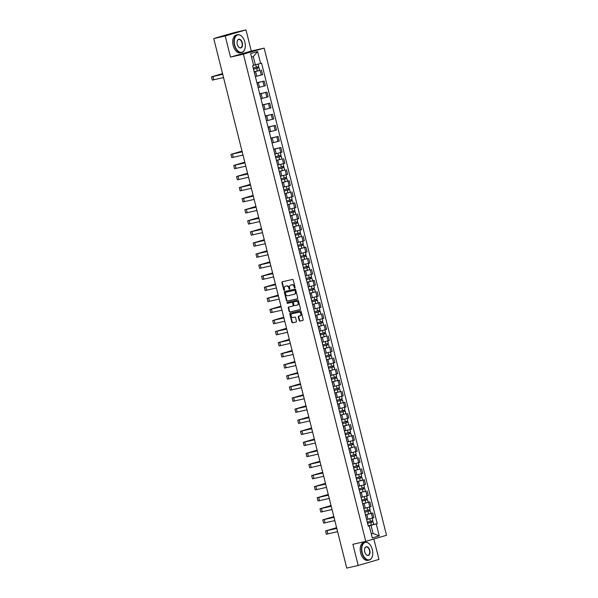 <?xml version="1.0" encoding="UTF-8"?>
<svg xmlns="http://www.w3.org/2000/svg" width="598" height="598" viewBox="0 0 598 598"><rect width="100%" height="100%" fill="white"/><g stroke="black" fill="none" stroke-linecap="round" stroke-linejoin="round"><path stroke-width="0.9" d="M294.814 287.989A0.501 0.404 -106.3 0 0 295.091 287.406L293.229 280.006A0.718 0.583 -106.3 0 0 292.489 279.438L282.308 281.778A0.718 0.583 -106.3 0 0 281.92 282.6L283.781 290.008A0.501 0.404 -106.3 0 0 284.566 289.828L284.327 288.864A2.302 1.854 -106.3 0 1 285.493 286.24A2.302 1.854 -106.3 0 1 285.575 286.218L286.427 286.023A2.302 1.854 -106.3 0 1 288.797 287.84L289.036 288.797A0.501 0.404 -106.3 0 0 289.828 288.617L289.589 287.66A2.302 1.854 -106.3 0 1 290.755 285.037A2.302 1.854 -106.3 0 1 290.837 285.014L291.689 284.82A2.302 1.854 -106.3 0 1 294.059 286.629L294.298 287.593A0.501 0.404 -106.3 0 0 294.814 287.989M299.194 320.535A0.718 0.583 -106.3 0 0 299.934 321.104L302.79 320.453A0.718 0.583 -106.3 0 0 303.186 319.624L301.115 311.401A0.718 0.583 -106.3 0 0 300.375 310.833L290.194 313.173A0.718 0.583 -106.3 0 0 289.806 313.995L291.869 322.225A0.718 0.583 -106.3 0 0 292.609 322.785L296.062 321.993A0.718 0.583 -106.3 0 0 296.451 321.171L295.569 317.65A0.718 0.583 -106.3 0 0 294.829 317.082L293.117 317.478A1.921 1.555 -106.3 0 1 292.175 313.748L298.88 312.208A1.921 1.555 -106.3 0 1 299.815 315.938L298.701 316.192A0.718 0.583 -106.3 0 0 298.312 317.022L299.194 320.535L299.613 320.416A0.718 0.583 -106.3 0 0 300.353 320.984L302.932 320.393M230.529 57.116L251.287 51.054L245.972 29.9L225.214 35.962L230.529 57.116L243.386 54.171L365.759 541.354L352.902 544.307L358.217 565.469L346.75 568.1L213.748 38.593L215.661 38.04M225.214 35.962L213.748 38.593M297.348 298.776A0.718 0.583 -106.3 0 0 297.737 297.946L295.674 289.724A0.718 0.583 -106.3 0 0 294.934 289.155L284.753 291.495A0.718 0.583 -106.3 0 0 284.356 292.325L286.427 300.547A0.718 0.583 -106.3 0 0 287.167 301.115L297.4 298.761M298.395 300.562L300.458 308.785A0.718 0.583 -106.3 0 1 300.099 309.607A0.718 0.583 -106.3 0 0 300.099 309.607L289.888 311.954A0.718 0.583 -106.3 0 1 289.148 311.386L288.266 307.865A0.718 0.583 -106.3 0 1 288.655 307.036L292.781 306.086A0.718 0.583 -106.3 0 0 293.177 305.264L292.586 302.932A0.718 0.583 -106.3 0 0 291.846 302.364L287.548 303.35A0.501 0.404 -106.3 0 1 287.287 302.379A0.501 0.404 -106.3 0 0 287.287 302.379L297.654 299.994A0.718 0.583 -106.3 0 1 298.395 300.562M245.972 29.9L234.506 32.531L215.639 37.936M251.287 51.054L264.144 48.109L386.517 535.292L365.759 541.354M358.217 565.469L378.975 559.407L373.855 538.992M255.481 76.492L261.304 75.034L260.13 70.355L254.172 71.842M260.13 70.355L259.704 70.37M255.406 76.753L254.352 72.007M261.304 75.034L262.574 74.668L261.393 69.981M256.908 82.726L264.181 81.059L256.953 82.913M258.187 87.824L257.133 83.085M258.261 87.57L265.355 85.746L264.181 81.059M259.689 93.804L266.962 92.129L259.734 93.991M260.967 98.902L259.913 94.155M261.042 98.648L268.136 96.816L266.962 92.129M262.47 104.882L269.743 103.207L262.515 105.069M263.748 109.98L262.701 105.233M263.823 109.718L270.916 107.894L269.743 103.207M265.25 115.952L272.524 114.285L265.303 116.139M266.536 121.05L265.482 116.311M266.611 120.796L273.705 118.972L272.524 114.285M268.031 127.03L275.304 125.363L268.083 127.217M269.317 132.128L268.263 127.381M269.392 131.874L276.485 130.043L275.304 125.363M270.819 138.108L278.085 136.434L270.864 138.295M272.097 143.206L271.044 138.459M272.172 142.952L279.266 141.121L278.085 136.434M273.6 149.179L280.873 147.512L273.645 149.365M274.878 154.284L273.824 149.537M274.99 154.015L282.047 152.198L280.873 147.512M281.957 158.978L276.426 160.443M277.659 165.354L276.612 160.615M277.771 165.093L284.827 163.276L283.654 158.59M284.738 170.049L279.206 171.521M280.447 176.432L279.393 171.686M280.522 176.178L287.608 174.347L286.435 169.66M281.972 182.525L289.215 180.738L281.994 182.599M283.228 187.51L282.174 182.764M283.332 187.241L290.396 185.425L289.215 180.738M290.307 192.205L284.775 193.67M286.008 198.581L284.954 193.842M286.121 198.319L293.177 196.503L291.996 191.816M287.541 204.68L294.784 202.886L287.556 204.748M288.789 209.659L287.735 204.912M288.901 209.397L295.958 207.573L294.784 202.886M295.868 214.353L290.336 215.826M291.57 220.737L290.516 215.99M291.682 220.468L298.738 218.651L297.565 213.964M298.649 225.431L293.117 226.896M294.351 231.807L293.304 227.068M294.463 231.546L301.519 229.729L300.346 225.042M301.429 236.509L295.905 237.974M297.139 242.885L296.085 238.139M297.243 242.624L304.307 240.8L303.126 236.12M298.664 248.977L305.907 247.191L298.686 249.052M299.919 253.963L298.865 249.216M299.994 253.709L307.088 251.878L305.907 247.191M306.998 258.657L301.467 260.123M302.7 265.041L301.646 260.294M302.812 264.772L309.869 262.956L308.688 258.269M309.779 269.735L304.247 271.2M305.481 276.112L304.427 271.372M305.593 275.85L312.649 274.034L311.476 269.347M307.013 282.211L314.256 280.417L307.028 282.278M308.262 287.19L307.208 282.443M308.374 286.928L315.43 285.104L314.256 280.417M315.34 291.884L309.809 293.356M311.05 298.267L309.996 293.521M311.154 297.998L318.211 296.182L317.037 291.495M312.575 304.36L319.818 302.573L312.597 304.427M313.83 309.338L312.776 304.599M313.935 309.076L320.999 307.26L319.818 302.573M320.909 314.04L315.378 315.505M316.611 320.416L315.557 315.669M316.723 320.154L323.78 318.33L322.599 313.644M323.69 325.11L318.158 326.583M319.392 331.494L318.338 326.747M319.467 331.232L326.56 329.408L325.387 324.721M326.471 336.188L320.939 337.653M322.173 342.564L321.119 337.825M322.285 342.303L329.341 340.486L328.167 335.799M329.251 347.266L323.72 348.731M324.953 353.642L323.907 348.896M325.065 353.381L332.122 351.557L330.948 346.877M332.032 358.337L326.508 359.809M327.741 364.72L326.687 359.974M327.846 364.451L334.91 362.635L333.729 357.948M334.82 369.415L329.289 370.88M330.522 375.798L329.468 371.052M330.627 375.529L337.691 373.713L336.51 369.026M332.054 381.89L339.29 380.104L332.069 381.958M333.303 386.869L332.249 382.129M333.415 386.607L340.471 384.791L339.29 380.104M340.382 391.563L334.85 393.036M336.083 397.947L335.03 393.2M336.196 397.685L343.252 395.861L342.078 391.174M337.616 404.039L344.859 402.252L337.631 404.113M338.864 409.025L337.81 404.278M338.976 408.755L346.033 406.939L344.859 402.252M345.943 413.719L340.411 415.184M341.645 420.095L340.598 415.356M341.757 419.833L348.813 418.017L347.64 413.33M348.724 424.797L343.2 426.262M344.433 431.173L343.379 426.426M344.538 430.911L351.602 429.087L350.421 424.401M345.958 437.265L353.201 435.479L345.98 437.34M347.214 442.251L346.16 437.504M347.318 441.982L354.382 440.165L353.201 435.479M354.293 446.945L348.761 448.41M349.994 453.321L348.94 448.582M350.107 453.06L357.163 451.243L355.982 446.557M357.073 458.023L351.542 459.488M352.775 464.399L351.721 459.653M352.887 464.138L359.944 462.314L358.77 457.634M359.854 469.094L354.322 470.566M355.556 475.477L354.509 470.731M355.668 475.208L362.724 473.392L361.551 468.705M357.088 481.569L364.332 479.783L357.103 481.637M358.344 486.555L357.29 481.809M358.449 486.286L365.505 484.47L364.332 479.783M365.415 491.25L359.891 492.715M361.125 497.626L360.071 492.887M361.229 497.364L368.293 495.548L367.112 490.861M362.65 503.725L369.893 501.931L362.672 503.793M363.905 508.704L362.851 503.957M364.018 508.442L371.074 506.618L369.893 501.931M365.438 514.796L372.681 513.009L365.453 514.871M366.686 519.782L365.632 515.035M366.798 519.513L373.855 517.696L372.681 513.009M253.559 65.219L255.346 64.808L253.298 56.646L251.534 57.161M371.298 533.984L373.07 533.468L371.014 525.306L376.269 523.96L379.267 535.89L372.292 537.923L369.295 525.993L368.323 526.285L252.655 65.787L253.627 65.503L250.629 53.573L257.603 51.54L260.601 63.463L255.346 64.808M376.269 523.96L377.248 523.676L261.58 63.179L260.601 63.463M243.386 54.171L264.144 48.109M371.276 533.879L373.07 533.468L379.267 535.89M368.271 526.098L369.295 525.993M371.014 525.306L368.233 525.941M373.765 524.476L377.248 523.676M257.603 51.54L253.298 56.646M295.023 287.847A0.501 0.404 -106.3 0 1 294.717 287.466L294.47 286.509A2.302 1.854 -106.3 0 0 292.101 284.7L291.689 284.82M291.084 284.94A2.302 1.854 -106.3 0 1 291.166 284.917A2.302 1.854 -106.3 0 1 291.256 284.895L292.101 284.7M285.829 286.15A2.302 1.854 -106.3 0 1 285.911 286.121A2.302 1.854 -106.3 0 1 285.994 286.098L286.846 285.904A2.302 1.854 -106.3 0 1 289.215 287.72L289.454 288.677A0.501 0.404 -106.3 0 0 289.761 289.058M282.577 281.71A0.718 0.583 -106.3 0 0 282.331 282.48L284.192 289.888A0.501 0.404 -106.3 0 0 284.499 290.262M285.022 291.435A0.718 0.583 -106.3 0 0 284.775 292.205L286.838 300.428A0.718 0.583 -106.3 0 0 287.578 300.996L297.49 298.716M295.076 290.673A0.501 0.404 -106.3 0 0 294.552 290.277L285.62 292.332A0.501 0.404 -106.3 0 0 285.343 292.908L285.597 293.917A2.302 1.854 -106.3 0 0 287.967 295.733L294.074 294.328A2.302 1.854 -106.3 0 0 294.164 294.306A2.302 1.854 -106.3 0 0 295.33 291.682L295.076 290.673L295.487 290.553A0.501 0.404 -106.3 0 0 294.971 290.157L294.552 290.277M285.994 292.22A0.501 0.404 -106.3 0 1 286.016 292.213A0.501 0.404 -106.3 0 0 286.016 292.213L294.971 290.157M294.246 294.283L294.493 294.209A2.302 1.854 -106.3 0 0 294.575 294.186A2.302 1.854 -106.3 0 0 295.741 291.562L295.33 291.682M295.487 290.553L295.741 291.562M300.211 309.555L289.888 311.954M288.924 306.976A0.718 0.583 -106.3 0 0 288.677 307.746L289.559 311.266A0.718 0.583 -106.3 0 0 290.299 311.827M292.833 306.071L293.199 305.967A0.718 0.583 -106.3 0 0 293.588 305.144L293.005 302.805A0.718 0.583 -106.3 0 0 292.265 302.237L287.548 303.35M287.601 302.304A0.501 0.404 -106.3 0 0 287.959 303.231M297.071 305.107A1.921 1.555 -106.3 0 0 296.13 301.377L293.768 301.923A0.718 0.583 -106.3 0 0 293.379 302.745L293.962 305.085A0.718 0.583 -106.3 0 0 294.709 305.645L297.071 305.107M297.206 305.062L297.483 304.987A1.921 1.555 -106.3 0 0 296.548 301.257L296.13 301.377M293.745 301.93L294.156 301.803A0.718 0.583 -106.3 0 0 294.134 301.811A0.718 0.583 -106.3 0 1 294.186 301.796L296.548 301.257M298.97 316.133A0.718 0.583 -106.3 0 0 298.723 316.895L299.613 320.416M299.957 315.894L300.233 315.811A1.921 1.555 -106.3 0 0 299.299 312.089L298.88 312.208M292.452 313.666A1.921 1.555 -106.3 0 1 292.594 313.629L299.299 312.089M290.464 313.105A0.718 0.583 -106.3 0 0 290.217 313.875L292.287 322.098A0.718 0.583 -106.3 0 0 293.027 322.666L296.204 321.933M253.507 69.189L259.076 67.798L259.719 70.355L254.157 71.767M253.515 69.211L259.076 67.798M257.514 66.961L257.813 68.142M253.208 68.008L258.777 66.595L258.149 64.091M258.059 66.819L258.343 67.948M222.546 73.621L212.41 76.604L222.71 74.279M222.718 74.309L211.483 76.836L222.538 73.576M223.54 77.576L212.305 80.102L211.483 76.836M234.737 45.082A8.933 5.27 77.1 0 0 239.873 52.175A8.933 5.27 77.1 0 0 244.918 48.685A8.933 5.27 77.1 0 0 244.866 42.129A8.933 5.27 77.1 0 0 242.19 36.799A8.933 5.27 77.1 0 0 235.986 36.015A8.933 5.27 77.1 0 0 234.737 45.082M244.896 48.767A9.157 5.397 -102.9 0 1 244.874 48.849A9.157 5.397 -102.9 0 1 241.674 52.564A9.157 5.397 -102.9 0 1 234.438 45.156A9.157 5.397 -102.9 0 1 237.578 34.721A9.157 5.397 -102.9 0 1 242.078 36.672A9.157 5.397 -102.9 0 1 242.13 36.732M237.271 44.342A4.47 2.639 -102.9 0 1 237.242 41.06A4.47 2.639 -102.9 0 1 239.768 39.319A4.47 2.639 -102.9 0 1 242.332 42.862A4.47 2.639 -102.9 0 1 241.712 47.399A4.47 2.639 -102.9 0 1 238.609 47.01A4.47 2.639 -102.9 0 1 237.271 44.342M238.55 46.943A4.246 2.504 77.1 0 0 240.583 47.788A4.246 2.504 77.1 0 0 242.033 42.944A4.246 2.504 77.1 0 0 238.677 39.505A4.246 2.504 77.1 0 0 237.219 41.15M241.674 52.564L240.411 52.856A9.157 5.397 -102.9 0 1 233.168 45.448A9.157 5.397 -102.9 0 1 236.315 35.013L237.578 34.721M362.209 552.582A8.933 5.27 77.1 0 0 367.344 559.668A8.933 5.27 77.1 0 0 372.397 556.185A8.933 5.27 77.1 0 0 372.337 549.622A8.933 5.27 77.1 0 0 369.661 544.292A8.933 5.27 77.1 0 0 363.457 543.507A8.933 5.27 77.1 0 0 362.209 552.582M372.367 556.267A9.157 5.397 -102.9 0 1 372.345 556.349A9.157 5.397 -102.9 0 1 369.153 560.064A9.157 5.397 -102.9 0 1 361.91 552.657A9.157 5.397 -102.9 0 1 365.057 542.214A9.157 5.397 -102.9 0 1 369.549 544.165A9.157 5.397 -102.9 0 1 369.609 544.232M364.743 551.842A4.47 2.639 -102.9 0 1 364.713 548.56A4.47 2.639 -102.9 0 1 367.239 546.819A4.47 2.639 -102.9 0 1 369.811 550.362A4.47 2.639 -102.9 0 1 369.183 554.892A4.47 2.639 -102.9 0 1 366.081 554.503A4.47 2.639 -102.9 0 1 364.743 551.842M366.021 554.436A4.246 2.504 77.1 0 0 368.054 555.28A4.246 2.504 77.1 0 0 369.512 550.437A4.246 2.504 77.1 0 0 366.148 546.998A4.246 2.504 77.1 0 0 364.69 548.643M369.153 560.064L367.882 560.348A9.157 5.397 -102.9 0 1 360.646 552.948A9.157 5.397 -102.9 0 1 363.786 542.506L365.057 542.214M275.76 157.79L281.337 156.407L281.979 158.963L276.411 160.376M275.768 157.82L281.337 156.407M279.774 155.57L280.066 156.743M275.469 156.609L281.03 155.203L280.395 152.677M280.312 155.42L280.597 156.549M278.541 168.868L284.117 167.485L284.76 170.041L279.191 171.454M278.548 168.898L284.117 167.485M282.555 166.64L282.847 167.821M278.249 167.687L283.811 166.274L283.183 163.755M283.093 166.498L283.377 167.627M286.898 178.555L281.329 179.968L286.898 178.555L287.541 181.112M285.336 177.718L285.635 178.899M281.03 178.765L286.599 177.352L285.964 174.825M285.881 177.576L286.158 178.705M284.11 191.016L289.679 189.633L290.322 192.19L284.76 193.603M284.117 191.046L289.679 189.633M288.116 188.796L288.415 189.97M283.811 189.843L289.38 188.43L288.744 185.903M288.662 188.647L288.946 189.775M286.891 202.094L292.467 200.711L293.102 203.268M286.898 202.124L292.467 200.711M290.897 199.874L291.196 201.048M286.591 200.913L292.16 199.5L291.525 196.981M291.443 199.725L291.727 200.853M289.671 213.172L295.248 211.789L295.89 214.346L290.322 215.751M289.679 213.194L295.248 211.789M293.678 210.945L293.977 212.126M289.372 211.991L294.941 210.578L294.306 208.052M294.223 210.802L294.508 211.931M292.452 224.243L298.028 222.86L298.671 225.416L293.102 226.829M292.459 224.272L298.028 222.86M296.466 222.022L296.757 223.204M292.16 223.069L297.722 221.656L297.086 219.13M297.004 221.88L297.288 223.002M295.233 235.32L300.809 233.938L301.452 236.494L295.883 237.907M295.24 235.35L300.809 233.938M299.247 233.1L299.538 234.274M294.941 234.139L300.502 232.734L299.875 230.208M299.785 232.951L300.069 234.08M303.59 245.016L298.028 246.428L303.59 245.016L304.233 247.572M302.027 244.171L302.326 245.352M297.722 245.217L303.291 243.805L302.655 241.286M302.573 244.029L302.857 245.158M242.018 151.152L231.882 154.135L242.183 151.81M242.197 151.84L230.963 154.366L242.011 151.107M243.012 155.106L231.777 157.633L230.963 154.366M244.799 162.222L234.663 165.212L244.971 162.888M244.978 162.918L233.743 165.444L244.791 162.185M245.793 166.184L234.558 168.711L233.743 165.444M247.587 173.3L237.443 176.29L247.751 173.958M247.759 173.996L236.524 176.522L247.572 173.256M248.581 177.262L237.346 179.789L236.524 176.522M250.368 184.378L240.232 187.361L250.532 185.036M250.54 185.066L239.305 187.593L250.353 184.334M251.362 188.333L240.127 190.859L239.305 187.593M253.148 195.456L243.012 198.439L253.313 196.114M253.32 196.144L242.085 198.671L253.141 195.411M254.143 199.411L242.908 201.937L242.085 198.671M255.929 206.527L245.793 209.517L256.094 207.192L244.866 209.749L255.922 206.482M256.923 210.489L245.688 213.015L244.866 209.749M258.71 217.605L248.574 220.587L258.882 218.263M258.889 218.292L247.654 220.826L258.702 217.56M259.704 221.559L248.469 224.086L247.654 220.826M261.498 228.683L251.354 231.665L261.662 229.34M261.67 229.37L250.435 231.897L261.483 228.638M262.492 232.637L251.257 235.164L250.435 231.897M264.279 239.753L254.135 242.743L264.443 240.418M264.451 240.448L253.216 242.975L264.264 239.716M265.273 243.715L254.038 246.241L253.216 242.975M267.059 250.831L256.923 253.821L267.224 251.489M267.231 251.526L255.996 254.053L267.044 250.786M268.054 254.785L256.819 257.319L255.996 254.053M300.801 257.476L306.37 256.086L307.013 258.642L301.452 260.055M300.809 257.499L306.37 256.086M304.808 255.249L305.107 256.43M300.502 256.295L306.071 254.883L305.436 252.356M305.354 255.107L305.638 256.228M269.84 261.909L259.704 264.892L270.004 262.567M270.012 262.597L258.777 265.123L269.833 261.864M270.834 265.863L259.599 268.39L258.777 265.123M303.582 268.547L309.159 267.164L309.794 269.72L304.233 271.133M303.59 268.577L309.159 267.164M307.589 266.327L307.888 267.5M303.283 267.366L308.852 265.961L308.217 263.434M308.134 266.177L308.419 267.306M272.621 272.98L262.485 275.97L272.785 273.645L261.565 276.201L272.613 272.942M273.615 276.941L262.38 279.468L261.565 276.201M311.939 278.242L306.37 279.655L311.939 278.242L312.582 280.798M310.377 277.397L310.668 278.578M306.064 278.444L311.633 277.031L310.997 274.512M310.915 277.255L311.199 278.384M275.401 284.057L265.265 287.047L275.573 284.715M275.581 284.753L264.346 287.279L275.394 284.013M276.396 288.019L265.161 290.546L264.346 287.279M309.144 290.703L314.72 289.312L315.363 291.869L309.794 293.282M309.151 290.725L314.72 289.312M313.158 288.475L313.449 289.656M308.852 289.522L314.413 288.109L313.786 285.582M313.696 288.333L313.98 289.462M311.924 301.773L317.501 300.39L318.143 302.947M311.932 301.803L317.501 300.39M315.938 299.553L316.237 300.727M311.633 300.6L317.202 299.187L316.566 296.66M316.484 299.404L316.761 300.532M314.712 312.851L320.281 311.468L320.924 314.025L315.355 315.438M314.72 312.881L320.281 311.468M318.719 310.631L319.018 311.805M314.413 311.67L319.982 310.257L319.347 307.738M319.265 310.482L319.549 311.61M317.493 323.929L323.062 322.546L323.705 325.103L318.143 326.508M317.501 323.952L323.062 322.546M321.5 321.702L321.799 322.883M317.194 322.748L322.763 321.335L322.128 318.809M322.045 321.56L322.329 322.688M320.274 335L325.85 333.617L326.493 336.173L320.924 337.586M320.281 335.03L325.85 333.617M324.28 332.78L324.579 333.961M319.975 333.826L325.544 332.413L324.908 329.887M324.826 332.638L325.11 333.759M328.631 344.695L323.062 346.107L328.631 344.695L329.274 347.251L323.705 348.664M327.069 343.857L327.36 345.031M322.763 344.897L328.324 343.491L327.689 340.965M327.607 343.708L327.891 344.837M325.835 357.156L331.412 355.773L332.054 358.329L326.486 359.734M325.843 357.185L331.412 355.773M329.849 354.928L330.141 356.109M325.544 355.974L331.105 354.562L330.477 352.043M330.388 354.786L330.672 355.915M328.623 368.233L334.192 366.843L334.835 369.4L329.266 370.812M328.623 368.256L334.192 366.843M332.63 366.006L332.929 367.187M328.324 367.052L333.893 365.64L333.258 363.113M333.176 365.864L333.452 366.985M336.973 377.921L331.412 379.334L336.973 377.921L337.616 380.478M335.411 377.084L335.71 378.257M331.105 378.123L336.674 376.718L336.039 374.191M335.956 376.934L336.24 378.063M334.185 390.382L339.761 388.999L340.397 391.555L334.835 392.968M334.192 390.412L339.761 388.999M338.191 388.154L338.49 389.335M333.886 389.201L339.455 387.788L338.819 385.269M338.737 388.012L339.021 389.141M336.966 401.46L342.542 400.069L343.185 402.626M336.973 401.482L342.542 400.069M340.972 399.232L341.271 400.413M336.667 400.279L342.235 398.866L341.6 396.339M341.518 399.09L341.802 400.219M345.323 411.147L339.754 412.56L345.323 411.147L345.965 413.704L340.397 415.117M343.76 410.31L344.052 411.484M339.455 411.357L345.016 409.944L344.388 407.417M344.299 410.161L344.583 411.289M342.527 423.608L348.103 422.225L348.746 424.782L343.177 426.195M342.534 423.638L348.103 422.225M346.541 421.388L346.833 422.562M342.235 422.427L347.804 421.014L347.169 418.495M347.079 421.239L347.363 422.367M345.315 434.686L350.884 433.303L351.527 435.852M345.323 434.709L350.884 433.303M349.322 432.459L349.621 433.64M345.016 433.505L350.585 432.092L349.95 429.566M349.867 432.317L350.151 433.445M353.665 444.374L348.103 445.787L353.665 444.374L354.308 446.93L348.746 448.343M352.102 443.537L352.401 444.718M347.797 444.583L353.366 443.17L352.73 440.644M352.648 443.395L352.932 444.516M350.877 456.835L356.453 455.452L357.088 458.008L351.527 459.421M350.884 456.865L356.453 455.452M354.883 454.615L355.182 455.788M350.578 455.654L356.146 454.248L355.511 451.722M355.429 454.465L355.713 455.594M353.657 467.913L359.234 466.53L359.876 469.086L354.308 470.491M353.665 467.942L359.234 466.53M357.671 465.685L357.963 466.866M353.366 466.732L358.927 465.319L358.292 462.8M358.209 465.543L358.494 466.672M362.014 477.6L356.445 479.013L362.014 477.6L362.657 480.157M360.452 476.763L360.744 477.944M356.146 477.809L361.708 476.397L361.08 473.87M360.99 476.621L361.274 477.742M359.219 490.061L364.795 488.678L365.438 491.235L359.869 492.647M359.226 490.091L364.795 488.678M363.233 487.841L363.532 489.015M358.927 488.88L364.496 487.475L363.861 484.948M363.778 487.691L364.055 488.82M362.007 501.139L367.576 499.756L368.219 502.313M362.014 501.169L367.576 499.756M366.013 498.911L366.312 500.092M361.708 499.958L367.277 498.545L366.641 496.026M366.559 498.769L366.843 499.898M370.356 510.827L364.795 512.239L370.356 510.827L370.999 513.383M368.794 509.989L369.093 511.17M364.488 511.036L370.057 509.623L369.422 507.097M369.34 509.847L369.624 510.976M278.19 295.135L268.046 298.118L278.354 295.793M278.362 295.823L267.127 298.35L278.175 295.091M279.184 299.09L267.949 301.616L267.127 298.35M280.97 306.213L270.834 309.196L281.135 306.871L269.907 309.428L280.955 306.169M281.964 310.168L270.73 312.694L269.907 309.428M283.751 317.284L273.615 320.274L283.915 317.949M283.923 317.979L272.688 320.506L283.744 317.239M284.745 321.246L273.51 323.772L272.688 320.506M286.532 328.362L276.396 331.344L286.696 329.02M286.704 329.05L275.469 331.584L286.524 328.317M287.526 332.316L276.291 334.843L275.469 331.584M289.312 339.44L279.176 342.422L289.477 340.098M289.492 340.127L278.257 342.654L289.305 339.395M290.307 343.394L279.072 345.921L278.257 342.654M292.093 350.51L281.957 353.5L292.265 351.176M292.273 351.205L281.038 353.732L292.086 350.473M293.087 354.472L281.852 356.999L281.038 353.732M294.881 361.588L284.738 364.578L295.046 362.246M295.053 362.283L283.818 364.81L294.866 361.543M295.875 365.542L284.641 368.076L283.818 364.81M297.662 372.666L287.526 375.649L297.826 373.324L286.599 375.88L297.647 372.621M298.656 376.62L287.421 379.147L286.599 375.88M300.443 383.737L290.307 386.727L300.607 384.402M300.615 384.432L289.38 386.958L300.435 383.699M301.437 387.698L290.202 390.225L289.38 386.958M303.223 394.815L293.087 397.805L303.388 395.472M303.395 395.51L292.16 398.036L303.216 394.77M304.218 398.776L292.983 401.303L292.16 398.036M306.004 405.893L295.868 408.875L306.176 406.55L294.949 409.107L305.997 405.848M306.998 409.847L295.763 412.373L294.949 409.107M308.792 416.97L298.649 419.953L308.957 417.628M308.964 417.658L297.729 420.185L308.777 416.926M309.786 420.925L298.551 423.451L297.729 420.185M311.573 428.041L301.437 431.031L311.737 428.706M311.745 428.736L300.51 431.263L311.558 427.996M312.567 432.003L301.332 434.529L300.51 431.263M314.354 439.119L304.218 442.101L314.518 439.777L303.291 442.333L314.339 439.074M315.348 443.073L304.113 445.6L303.291 442.333M317.134 450.197L306.998 453.179L317.299 450.855M317.306 450.885L306.071 453.411L317.127 450.152M318.129 454.151L306.894 456.678L306.071 453.411M319.915 461.267L309.779 464.257L320.079 461.933M320.094 461.962L308.86 464.489L319.908 461.23M320.909 465.229L309.674 467.756L308.86 464.489M322.696 472.345L312.56 475.335L322.868 473.003M322.875 473.04L311.64 475.567L322.688 472.3M323.69 476.3L312.455 478.834L311.64 475.567M325.484 483.423L315.34 486.406L325.648 484.081M325.656 484.111L314.421 486.637L325.469 483.378M326.478 487.377L315.243 489.904L314.421 486.637M328.265 494.494L318.129 497.484L328.429 495.159M328.437 495.189L317.202 497.715L328.25 494.456M329.259 498.455L318.024 500.982L317.202 497.715M331.045 505.572L320.909 508.562L331.21 506.229M331.217 506.267L319.982 508.793L331.038 505.527M332.04 509.533L320.805 512.06L319.982 508.793M333.826 516.65L323.69 519.632L333.99 517.307M333.998 517.337L322.763 519.864L333.819 516.605M334.82 520.604L323.585 523.13L322.763 519.864M367.568 523.287L373.145 521.905L373.787 524.461L368.219 525.874M367.576 523.317L373.145 521.905M371.575 521.067L371.874 522.241M367.269 522.114L372.838 520.701L372.203 518.174M372.12 520.918L372.405 522.047M336.607 527.728L326.471 530.71L336.779 528.385M336.786 528.415L325.551 530.942L336.599 527.683M337.601 531.682L326.366 534.208L325.551 530.942M369.803 506.992L368.63 502.305M367.023 495.914L365.849 491.227M364.242 484.836L363.068 480.149M361.461 473.765L360.28 469.079M358.68 462.688L357.499 458.001M355.9 451.61L354.719 446.923M353.112 440.532L351.938 435.852M350.331 429.461L349.157 424.774M347.55 418.383L346.377 413.696M344.769 407.305L343.588 402.626M341.989 396.235L340.808 391.548M339.201 385.157L338.027 380.47M336.42 374.079L335.246 369.392M333.639 363.008L332.466 358.322M330.858 351.93L329.677 347.244M328.078 340.853L326.897 336.166M325.297 329.775L324.116 325.095M322.509 318.704L321.335 314.017M319.728 307.626L318.555 302.939M316.947 296.548L315.774 291.869M314.167 285.478L312.986 280.791M311.386 274.4L310.205 269.713M308.605 263.322L307.424 258.635M305.817 252.251L304.644 247.565M303.036 241.173L301.863 236.487M300.256 230.095L299.082 225.409M297.475 219.018L296.294 214.338M294.694 207.947L293.513 203.26M291.906 196.869L290.733 192.182M289.126 185.791L287.952 181.112M286.345 174.721L285.171 170.034M283.564 163.643L282.383 158.956M280.783 152.565L279.602 147.878M278.003 141.494L276.822 136.807M275.215 130.416L274.041 125.73M272.434 119.338L271.26 114.652M269.653 108.26L268.48 103.581M266.872 97.19L265.691 92.503M264.092 86.112L262.911 81.425M372.591 518.062L371.41 513.383M368.024 519.228L366.851 514.549M365.243 508.158L364.07 503.471M362.463 497.08L361.289 492.393M359.682 486.002L358.501 481.315M356.901 474.932L355.72 470.245M354.121 463.854L352.94 459.167M351.332 452.776L350.159 448.089M348.552 441.705L347.378 437.018M345.771 430.627L344.598 425.94M342.99 419.549L341.809 414.863M340.21 408.471L339.029 403.792M337.421 397.401L336.248 392.714M334.641 386.323L333.467 381.636M331.86 375.245L330.687 370.558M329.079 364.175L327.906 359.488M326.299 353.097L325.118 348.41M323.518 342.019L322.337 337.332M320.73 330.948L319.556 326.261M317.949 319.87L316.776 315.183M315.168 308.792L313.995 304.105M312.388 297.714L311.207 293.035M309.607 286.644L308.426 281.957M306.826 275.566L305.645 270.879M304.038 264.488L302.865 259.801M301.257 253.417L300.084 248.731M298.477 242.34L297.303 237.653M295.696 231.262L294.515 226.575M292.915 220.191L291.734 215.504M290.127 209.113L288.954 204.426M287.346 198.035L286.173 193.348M284.566 186.957L283.392 182.278M281.785 175.887L280.604 171.2M279.004 164.809L277.823 160.122M276.224 153.731L275.043 149.044M273.436 142.66L272.262 137.974M270.655 131.582L269.481 126.896M267.874 120.504L266.701 115.818M265.093 109.434L263.912 104.747M262.313 98.356L261.132 93.669M259.532 87.278L258.351 82.591M256.744 76.2L255.57 71.521M294.47 286.509L294.059 286.629M291.256 284.895L290.837 285.014M289.454 288.677L289.036 288.797M289.215 287.72L288.797 287.84M286.846 285.904L286.427 286.023M285.994 286.098L285.575 286.218M284.192 289.888L283.781 290.008M282.331 282.48L281.92 282.6M294.717 287.466L294.298 287.593M287.578 300.996L287.167 301.115M286.838 300.428L286.427 300.547M284.775 292.205L284.356 292.325M289.559 311.266L289.148 311.386M288.677 307.746L288.266 307.865M293.588 305.144L293.177 305.264M293.005 302.805L292.586 302.932M292.265 302.237L291.846 302.364M294.186 301.796L293.768 301.923M298.723 316.895L298.312 317.022M292.594 313.629L292.175 313.748M293.027 322.666L292.609 322.785M292.287 322.098L291.869 322.225M290.217 313.875L289.806 313.995M300.353 320.984L299.934 321.104M256.684 68.456L257.319 71.013M255.742 64.711L256.378 67.245M213.792 79.818L212.978 76.551M278.937 157.057L279.58 159.614M277.995 153.305L278.631 155.854M281.718 168.135L282.361 170.692M280.776 164.383L281.419 166.924M284.499 179.213L285.141 181.77M283.557 175.461L284.2 178.002M287.287 190.284L287.922 192.84M286.337 186.531L286.98 189.08M290.067 201.362L290.71 203.918M289.126 197.609L289.761 200.158M292.848 212.44L293.491 214.996M291.906 208.687L292.542 211.229M295.629 223.51L296.272 226.066M294.687 219.758L295.33 222.306M298.409 234.588L299.052 237.144M297.468 230.835L298.11 233.384M301.19 245.666L301.833 248.222M300.248 241.913L300.891 244.455M233.272 157.349L232.45 154.082M236.053 168.419L235.231 165.153M238.834 179.497L238.011 176.231M241.614 190.575L240.792 187.309M244.395 201.646L243.58 198.379M247.183 212.724L246.361 209.457M249.964 223.802L249.142 220.535M252.745 234.872L251.922 231.613M255.525 245.95L254.703 242.683M258.306 257.028L257.491 253.761M303.978 256.744L304.621 259.293M303.036 252.991L303.672 255.533M261.087 268.106L260.272 264.839M306.759 267.814L307.402 270.371M305.817 264.062L306.453 266.611M263.875 279.176L263.053 275.91M309.54 278.892L310.183 281.449M308.598 275.14L309.233 277.681M266.656 290.254L265.833 286.988M312.32 289.97L312.963 292.527M311.379 286.218L312.021 288.759M315.101 301.041L315.744 303.597M314.159 297.288L314.802 299.837M317.889 312.119L318.525 314.675M316.94 308.366L317.583 310.915M320.67 323.197L321.313 325.753M319.728 319.444L320.364 321.986M323.451 334.267L324.094 336.824M322.509 330.515L323.144 333.064M326.231 345.345L326.874 347.901M325.29 341.593L325.925 344.142M329.012 356.423L329.655 358.979M328.07 352.671L328.713 355.212M331.793 367.501L332.436 370.05M330.851 363.748L331.494 366.29M334.581 378.571L335.216 381.128M333.632 374.819L334.275 377.368M337.362 389.649L338.005 392.206M336.42 385.897L337.055 388.438M340.142 400.727L340.785 403.284M339.201 396.975L339.836 399.516M342.923 411.798L343.566 414.354M341.981 408.045L342.624 410.594M345.704 422.876L346.347 425.432M344.762 419.123L345.405 421.672M348.485 433.954L349.127 436.51M347.543 430.201L348.186 432.743M351.273 445.024L351.916 447.581M350.331 441.272L350.966 443.821M354.053 456.102L354.696 458.659M353.112 452.35L353.747 454.899M356.834 467.18L357.477 469.736M355.892 463.428L356.528 465.969M359.615 478.258L360.258 480.807M358.673 474.506L359.316 477.047M362.395 489.328L363.038 491.885M361.454 485.576L362.096 488.125M365.184 500.406L365.819 502.963M364.234 496.654L364.877 499.195M367.964 511.484L368.607 514.041M367.023 507.732L367.658 510.273M269.436 301.332L268.614 298.066M272.217 312.403L271.395 309.136M274.998 323.481L274.183 320.214M277.778 334.559L276.964 331.292M280.567 345.629L279.744 342.37M283.347 356.707L282.525 353.44M286.128 367.785L285.306 364.518M288.909 378.863L288.087 375.596M291.689 389.933L290.875 386.667M294.478 401.011L293.655 397.745M297.258 412.089L296.436 408.823M300.039 423.16L299.217 419.893M302.82 434.238L301.997 430.971M305.6 445.316L304.786 442.049M308.381 456.386L307.566 453.127M311.169 467.464L310.347 464.198M313.95 478.542L313.128 475.275M316.731 489.62L315.908 486.353M319.511 500.69L318.689 497.424M322.292 511.768L321.477 508.502M325.08 522.846L324.258 519.58M370.745 522.555L371.388 525.111M369.803 518.802L370.439 521.351M327.861 533.917L327.039 530.65M291.166 284.917L290.755 285.037M285.911 286.121L285.493 286.24M294.575 294.186L294.164 294.306M293.222 305.959L292.811 306.086M297.557 304.965L297.139 305.085M300.301 315.796L299.89 315.916M292.519 313.644L292.108 313.763"/></g></svg>
